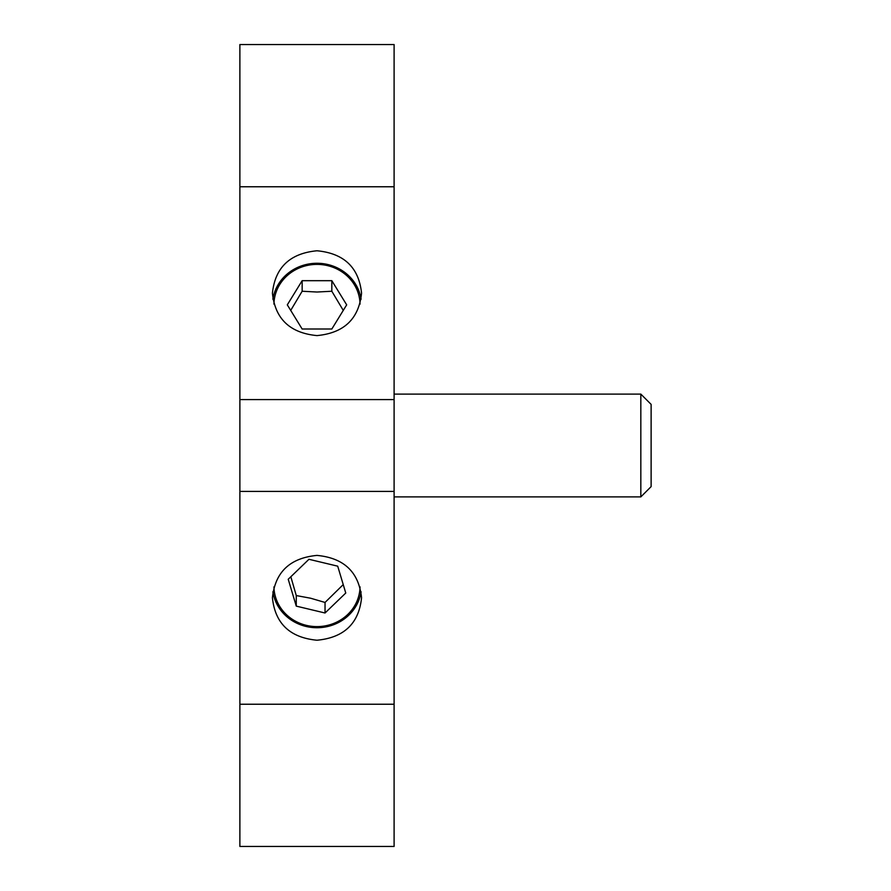 <?xml version="1.0" encoding="UTF-8"?>
<svg xmlns="http://www.w3.org/2000/svg" width="891" height="891" viewBox="0 0 891 891"><rect width="100%" height="100%" fill="white"/><g stroke="black" fill="none" stroke-linecap="round" stroke-linejoin="round"><path stroke-width="1.34" d="M651.121 486.62L651.121 404.38L640.829 394.1L640.829 496.9L651.121 486.62M361.1 591.791A44.561 41.877 0 0 1 360.176 596.179A44.561 41.877 0 0 1 316.996 627.732A44.561 41.877 0 0 1 272.88 591.791M316.996 640.228C289.976 637.655 275.119 623.522 272.423 597.816C275.119 572.111 289.976 557.978 316.996 555.405C344.004 557.978 358.861 572.111 361.557 597.816C358.861 623.522 344.004 637.655 316.996 640.228M272.88 299.209A44.561 41.877 180 0 1 316.996 263.268A44.561 41.877 180 0 1 361.1 299.209M316.996 250.772C344.004 253.345 358.861 267.478 361.557 293.184C358.861 318.889 344.004 333.022 316.996 335.595C289.976 333.022 275.119 318.889 272.423 293.184C275.119 267.478 289.976 253.345 316.996 250.772M290.834 576.755L296.269 595.567L310.647 598.229L325.037 602.45L325.037 612.997L296.269 606.125L288.227 579.273L308.943 559.292L337.711 566.175L345.764 593.027L325.037 612.997M273.938 586.857A43.058 40.463 180 0 0 312.017 626.34A43.058 40.463 180 0 0 358.717 596.135A43.058 40.463 180 0 0 360.042 586.857M343.269 310.402L331.831 291.246L316.996 292.025L302.149 291.246L302.149 280.687L331.831 280.687L346.677 304.856L331.831 329.013L302.149 329.013L287.303 304.856L302.149 280.687M360.042 304.143A43.058 40.463 0 0 0 316.996 264.393A43.058 40.463 0 0 0 273.938 304.143M331.831 291.246L331.831 280.687M302.149 291.246L290.711 310.402M296.269 595.567L296.269 606.125M325.037 602.45L343.235 584.596M239.879 186.765L239.879 846.45L394.1 846.45L394.1 44.55L239.879 44.55L239.879 186.765L394.1 186.765M239.879 704.235L394.1 704.235M239.879 491.398L394.1 491.398M239.879 399.602L394.1 399.602M394.1 394.1L640.829 394.1M394.1 496.9L640.829 496.9"/></g></svg>

